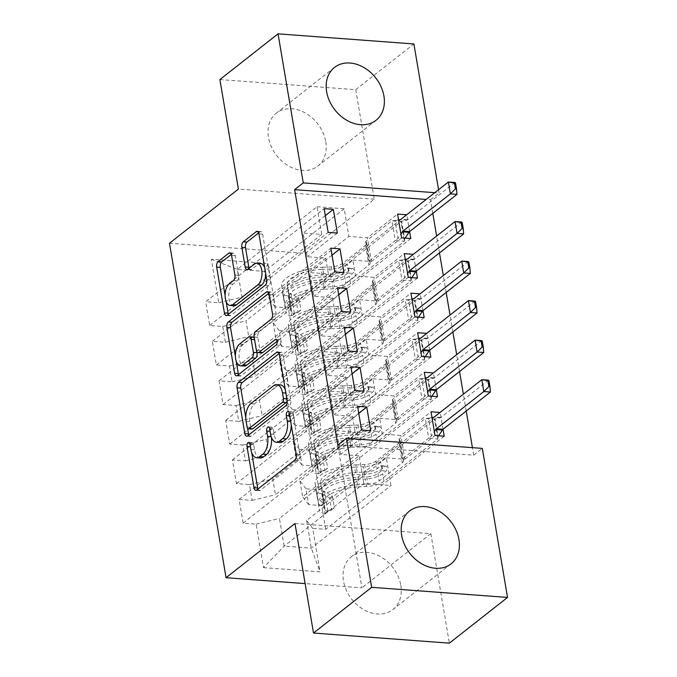 <?xml version="1.0" encoding="UTF-8"?>
<svg xmlns="http://www.w3.org/2000/svg" width="677" height="677" viewBox="0 0 677 677"><rect width="100%" height="100%" fill="white"/><g stroke="black" fill="none" stroke-linecap="round" stroke-linejoin="round"><path stroke-width="0.51" stroke-dasharray="3.38 2.54" d="M260.307 457.974A13.54 7.032 -85.7 0 1 254.544 449.79L253.647 444.459A2.962 1.54 -85.7 0 0 252.386 442.665A2.962 1.54 -85.7 0 0 251.709 442.902A2.962 1.54 -85.7 0 0 250.685 446.786L251.675 452.608M257.929 489.039A4.231 2.2 -85.7 0 0 259.46 490.571A4.231 2.2 -85.7 0 0 260.433 490.233L298.489 460.318A4.231 2.2 -85.7 0 0 299.945 454.775L292.972 413.545A2.962 1.54 -85.7 0 0 291.711 411.751A2.962 1.54 -85.7 0 0 291.034 411.988A2.962 1.54 -85.7 0 0 290.01 415.873L290.636 421.187M279.973 442.513A13.54 7.032 -85.7 0 1 274.21 434.338L273.305 428.998A2.962 1.54 -85.7 0 0 272.044 427.212A2.962 1.54 -85.7 0 0 271.367 427.449A2.962 1.54 -85.7 0 0 270.351 431.325L271.164 436.657M325.755 141.705A33.613 25.946 -128.2 0 1 317.885 166A33.613 25.946 -128.2 0 1 288.563 165.975A33.613 25.946 -128.2 0 1 268.473 137.439A33.613 25.946 -128.2 0 1 276.343 113.152A33.613 25.946 -128.2 0 1 305.665 113.177A33.613 25.946 -128.2 0 1 325.755 141.705M400.776 585.275A33.613 25.946 -128.2 0 1 392.905 609.571A33.613 25.946 -128.2 0 1 363.583 609.537A33.613 25.946 -128.2 0 1 343.493 581.01A33.613 25.946 -128.2 0 1 351.363 556.714A33.613 25.946 -128.2 0 1 380.686 556.748A33.613 25.946 -128.2 0 1 400.776 585.275M219.89 79.564L355.747 89.677L374.271 199.19L305.344 253.367L169.478 243.255M305.344 253.367L361.916 587.822L305.132 583.599M263.497 567.614L320.043 571.828L312.689 528.339L306.622 520.469L386.322 457.821L391.001 485.502L363.828 483.48L284.128 546.127L263.497 567.614L256.143 524.133L243.111 523.16L239.099 499.44L252.132 500.413L249.458 484.597L236.417 483.623L232.406 459.903L245.446 460.876L242.772 445.06L229.731 444.095L225.72 420.375L238.761 421.339L236.087 405.531L223.046 404.558L219.035 380.838L232.076 381.811L229.393 365.995L216.361 365.021L212.35 341.301L225.382 342.274L222.708 326.466L209.675 325.493L205.664 301.773L324.131 208.643M444.197 436.183L325.73 529.312L312.689 528.339M325.73 529.312L321.719 505.592L308.678 504.619L306.004 488.802L299.936 480.941L379.636 418.293L382.31 434.101L400.852 435.489L431.004 411.777M437.511 396.654L319.045 489.776L306.004 488.802M319.045 489.776L315.033 466.055L301.993 465.082L299.319 449.274L293.251 441.404L372.942 378.756L375.625 394.573L394.166 395.952L424.318 372.248M430.826 357.117L312.351 450.239L299.319 449.274M312.351 450.239L308.34 426.518L295.307 425.554L292.633 409.737L286.557 401.876L366.257 339.228L368.931 355.036L387.481 356.415L417.633 332.712M424.14 317.581L305.665 410.711L292.633 409.737M305.665 410.711L301.654 386.99L288.622 386.017L285.948 370.209L279.872 362.339L359.572 299.691L362.246 315.507L380.787 316.887L410.947 293.183M417.455 278.052L298.98 371.174L285.948 370.209M298.98 371.174L294.969 347.453L281.937 346.489L279.262 330.672L273.186 322.802L352.886 260.154L355.56 275.971L374.102 277.35L404.262 253.647M410.77 238.516L292.295 331.645L279.262 330.672M292.295 331.645L288.284 307.925L275.251 306.952L267.889 263.463L211.342 259.257L218.696 302.746L205.664 301.773M416.287 271.147L413.444 254.332L294.969 347.453M429.658 350.212L426.815 333.397L308.34 426.518M443.029 429.277L440.185 412.462L321.719 505.592M432.798 213.373L430.504 199.774L426.171 199.453M337.831 445.051L473.697 455.164L472.428 447.658M466.233 411.041L463.381 394.158M459.548 371.504L456.696 354.63M452.862 331.975L450.002 315.093M446.177 292.439L443.317 275.556M439.483 252.902L436.631 236.028M436.343 389.74L433.5 372.934L315.033 466.055M422.973 310.675L420.129 293.86L301.654 386.99M409.602 231.61L406.759 214.795L288.284 307.925M325.713 258.132L246.013 320.78L248.687 336.596L328.387 273.948L325.713 258.132L307.172 256.752L303.161 233.032L321.702 234.411L317.022 206.739L237.322 269.387L264.495 271.409L269.175 299.082L348.875 236.434L367.416 237.813L397.577 214.11M222.708 326.466L246.013 320.78M225.382 342.274L248.687 336.596M317.022 206.739L344.195 208.761L348.875 236.434M344.195 208.761L264.495 271.409L267.889 263.463M275.251 306.952L269.175 299.082M332.399 297.668L252.699 360.316L255.373 376.133L335.073 313.485L332.399 297.668L313.857 296.289L309.846 272.569L328.387 273.948M229.393 365.995L252.699 360.316M232.076 381.811L255.373 376.133M273.186 322.802L275.861 338.618L355.56 275.971M281.937 346.489L275.861 338.618M339.084 337.205L259.384 399.853L262.058 415.661L341.758 353.013L339.084 337.205L320.543 335.817L316.531 312.097L335.073 313.485M236.087 405.531L259.384 399.853M238.761 421.339L262.058 415.661M279.872 362.339L282.546 378.155L362.246 315.507M288.622 386.017L282.546 378.155M345.769 376.734L266.078 439.381L268.752 455.198L348.452 392.55L345.769 376.734L327.228 375.354L323.217 351.634L341.758 353.013M242.772 445.06L266.078 439.381M245.446 460.876L268.752 455.198M286.557 401.876L289.231 417.684L368.931 355.036M295.307 425.554L289.231 417.684M352.463 416.27L272.763 478.918L275.437 494.726L355.137 432.078L352.463 416.27L333.913 414.891L329.902 391.171L348.452 392.55M249.458 484.597L272.763 478.918M252.132 500.413L275.437 494.726M293.251 441.404L295.925 457.22L375.625 394.573M301.993 465.082L295.925 457.22M363.828 483.48L359.148 455.799L279.449 518.447L284.128 546.127L311.302 548.15L391.001 485.502M256.143 524.133L279.449 518.447M299.936 480.941L302.611 496.757L382.31 434.101M308.678 504.619L302.611 496.757M438.561 189.721L439.119 193.004L434.786 192.683M355.747 89.677L413.909 43.963M430.504 199.774L439.119 193.004M473.697 455.164L482.312 448.394M294.977 523.524L430.843 533.645L449.359 643.15M430.843 533.645L361.916 587.822M321.702 234.411L242.002 297.059L237.322 269.387L211.342 259.257M306.622 520.469L311.302 548.15L320.043 571.828M352.886 260.154L371.428 261.534L367.416 237.813M359.572 299.691L378.113 301.07L374.102 277.35M366.257 339.228L384.807 340.607L380.787 316.887M372.942 378.756L391.492 380.135L387.481 356.415M379.636 418.293L398.178 419.672L394.166 395.952M386.322 457.821L404.863 459.209L400.852 435.489M370.759 430.716L340.599 454.419L359.148 455.799M340.599 454.419L336.587 430.699L355.137 432.078M218.696 302.746L242.002 297.059M374.271 199.19L238.406 189.078M404.863 459.209L435.023 435.497M358.742 413.283L336.587 430.699M239.099 499.44L357.566 406.31M243.111 523.16L361.577 430.03M398.178 419.672L428.329 395.969M352.057 373.755L329.902 391.171M364.074 391.179L333.913 414.891M232.406 459.903L350.881 366.782M236.417 483.623L354.892 390.502M391.492 380.135L421.644 356.432M345.372 334.218L323.217 351.634M357.388 351.651L327.228 375.354M225.72 420.375L344.195 327.245M229.731 444.095L348.206 350.965M384.807 340.607L414.959 316.904M338.686 294.681L316.531 312.097M350.703 312.114L320.543 335.817M219.035 380.838L337.51 287.717M223.046 404.558L341.521 311.428M378.113 301.07L408.273 277.367M332.001 255.153L309.846 272.569M344.009 272.586L313.857 296.289M212.35 341.301L330.825 248.18M216.361 365.021L334.836 271.9M371.428 261.534L401.588 237.83M325.315 215.616L303.161 233.032M337.324 233.049L307.172 256.752M209.675 325.493L328.142 232.363M271.325 437.122A13.54 7.032 -85.7 0 0 271.249 436.665M291.228 424.674A13.54 7.032 -85.7 0 0 290.915 421.204M248.772 434.905A4.231 2.2 -85.7 0 0 250.304 436.437A4.231 2.2 -85.7 0 0 251.277 436.098L289.333 406.183A4.231 2.2 -85.7 0 0 290.788 400.64L283.045 354.85A4.231 2.2 -85.7 0 0 281.243 352.294A4.231 2.2 -85.7 0 0 280.278 352.632L279.102 353.555M245.802 417.912L247.562 428.304M280.396 384.891A13.54 7.032 -85.7 0 0 277.291 385.975L254.459 403.924A13.54 7.032 -85.7 0 0 249.788 421.661L250.744 427.28A2.962 1.54 -85.7 0 0 252.005 429.074M290.788 400.64L287.116 400.369A2.962 1.54 -85.7 0 0 287.107 398.694L286.828 398.677M285.364 389.977A13.54 7.032 -85.7 0 1 286.159 393.075L287.107 398.694M236.188 361.069L235.427 356.567M268.896 293.209L270.064 292.286L268.278 292.159M261.804 352.878A4.231 2.2 -85.7 0 1 260.002 350.322L257.802 337.324A4.231 2.2 -85.7 0 1 259.257 331.781L274.693 319.646A4.231 2.2 -85.7 0 0 276.157 314.103L272.839 294.512A4.231 2.2 -85.7 0 0 271.037 291.956A4.231 2.2 -85.7 0 0 270.064 292.286M277.121 341.259L278.839 339.913L276.487 339.736M238.566 374.559A4.231 2.2 -85.7 0 0 240.098 376.09A4.231 2.2 -85.7 0 0 241.071 375.76L279.762 345.346A2.962 1.54 -85.7 0 0 280.845 342.088A2.962 1.54 -85.7 0 0 279.516 339.676A2.962 1.54 -85.7 0 0 278.839 339.913M253.046 337.095A4.231 2.2 -85.7 0 0 252.072 337.434L243.246 344.373A11.314 5.881 -85.7 0 0 239.099 356.804A11.314 5.881 -85.7 0 0 244.16 366.037M254.298 338.043A4.231 2.2 -85.7 0 1 254.84 339.651L256.871 351.659M233.844 305.776A11.314 5.881 -85.7 0 1 228.784 296.543A11.314 5.881 -85.7 0 1 232.93 284.112L237.111 280.828A4.231 2.2 -85.7 0 0 238.566 275.285L235.249 255.686A4.231 2.2 -85.7 0 0 233.455 253.13A4.231 2.2 -85.7 0 0 232.482 253.469L231.314 254.391M265.663 273.533A11.314 5.881 -85.7 0 0 264.656 267.55M260.586 263.514A11.314 5.881 -85.7 0 0 257.988 264.419L254.315 264.14M249.094 268.253A4.231 2.2 -85.7 0 0 250.625 269.784A4.231 2.2 -85.7 0 0 251.59 269.446L257.988 264.419M228.361 314.221A4.231 2.2 -85.7 0 0 229.892 315.753A4.231 2.2 -85.7 0 0 230.865 315.414L268.921 285.499A4.231 2.2 -85.7 0 0 270.377 279.956L262.634 234.166A4.231 2.2 -85.7 0 0 260.831 231.61A4.231 2.2 -85.7 0 0 259.858 231.949L258.69 232.871M225.094 295.485L226.11 301.468M329.555 498.086L332.356 495.886L324.342 491.384L321.541 493.592L329.555 498.086L331.561 509.95L324.884 513.352L327.685 511.152A5.814 2.133 -9.6 0 1 325.036 509.857A5.814 2.133 -9.6 0 1 325.036 509.832L323.995 502.173A27.368 10.028 -9.6 0 1 357.905 486.907L356.635 479.401L365.335 478.994A15.732 5.763 170.4 0 0 382.708 473.773L386.203 471.023A2.59 1.346 -85.7 0 0 387.092 467.638A2.59 1.346 -85.7 0 0 385.992 466.072A2.59 1.346 -85.7 0 0 385.399 466.284L381.904 469.026A15.732 5.763 -9.6 0 1 364.531 474.247L355.84 474.653L354.562 467.138L363.261 466.741A15.732 5.763 170.4 0 0 380.635 461.511L434.532 419.148L425.351 418.462L428.693 438.231L402.417 458.888L403.272 459.996A9.36 3.436 -9.6 0 1 403.551 460.614A9.36 3.436 -9.6 0 1 402.299 462.772L379.205 480.924A10.13 3.715 170.4 0 1 368.017 484.292L359.326 484.69A32.97 12.084 -9.6 0 0 318.469 503.087L319.51 510.737A11.416 4.189 -9.6 0 0 319.519 510.788L318.249 503.273A11.416 4.189 -9.6 0 1 318.241 503.231L317.2 495.572A32.97 12.084 -9.6 0 1 358.057 477.183L359.326 484.69M321.541 493.592A11.416 4.189 -9.6 0 1 316.176 491.02A11.416 4.189 -9.6 0 1 316.167 490.969L315.127 483.319A32.97 12.084 -9.6 0 1 355.984 464.921L357.253 472.436L365.944 472.03A10.13 3.715 170.4 0 0 377.131 468.67L380.626 465.928A2.59 1.346 94.3 0 1 381.219 465.717A2.59 1.346 94.3 0 1 382.319 467.282A2.59 1.346 94.3 0 1 381.43 470.667L377.935 473.418A10.13 3.715 -9.6 0 1 366.748 476.777L358.057 477.183M324.884 513.352A11.416 4.189 -9.6 0 1 319.519 510.788M357.905 486.907L366.604 486.501A15.732 5.763 170.4 0 0 383.977 481.279L437.875 438.916L428.693 438.231L431.461 436.081L434.372 431.655M324.342 491.384A5.814 2.133 -9.6 0 1 321.693 490.089A5.814 2.133 -9.6 0 1 321.693 490.063L320.653 482.413A27.368 10.028 -9.6 0 1 354.562 467.138M355.984 464.921L364.675 464.524A10.13 3.715 170.4 0 0 375.862 461.155L398.956 443.003A9.36 3.436 170.4 0 0 400.209 440.845A9.36 3.436 170.4 0 0 399.929 440.228L399.075 439.119L425.351 418.462L428.439 418.225L431.461 436.081M332.356 495.886L334.362 507.75L331.561 509.95M327.685 511.152L334.362 507.75M356.635 479.401A27.368 10.028 170.4 0 0 322.726 494.667L323.767 502.317A5.814 2.133 170.4 0 0 323.767 502.342A5.814 2.133 170.4 0 0 324.224 502.994L325.028 502.969L321.126 505.431A11.416 4.189 -9.6 0 1 318.249 503.273M490.419 392.025L488.413 380.169L441.023 417.421A4.307 2.243 94.3 0 1 440.338 417.743L434.532 419.148L437.875 438.916L434.355 419.012M357.253 472.436A32.97 12.084 170.4 0 0 316.396 490.833L317.437 498.484A11.416 4.189 170.4 0 0 317.445 498.534A11.416 4.189 170.4 0 0 320.323 500.684L322.531 502.876L322.142 505.237M321.126 505.431L324.224 502.994C325.992 502.216 325.722 500.633 323.42 498.247A5.814 2.133 -9.6 0 1 322.963 497.595A5.814 2.133 -9.6 0 1 322.963 497.57L321.922 489.92A27.368 10.028 -9.6 0 1 355.84 474.653M399.075 439.119L402.417 458.888M431.985 417.574L428.439 418.225M437.875 438.916L438.07 436.58L435.049 418.716L434.532 419.148M438.07 436.58L438.603 435.768M322.87 458.557L325.671 456.357L317.657 451.855L314.856 454.055L322.87 458.557L324.875 470.413L318.198 473.824L321 471.624A5.814 2.133 -9.6 0 1 318.351 470.32L317.31 462.645A27.368 10.028 -9.6 0 1 351.219 447.37L349.95 439.864L358.649 439.458A15.732 5.763 170.4 0 0 376.023 434.236L379.518 431.486A2.59 1.346 -85.7 0 0 380.406 428.101A2.59 1.346 -85.7 0 0 379.306 426.544A2.59 1.346 -85.7 0 0 378.714 426.747L375.219 429.489A15.732 5.763 -9.6 0 1 357.845 434.719L349.146 435.116L347.876 427.61L356.576 427.204A15.732 5.763 170.4 0 0 373.949 421.983L427.847 379.611L418.665 378.934L422.008 398.694L395.732 419.351L396.587 420.459A9.36 3.436 -9.6 0 1 396.866 421.086A9.36 3.436 -9.6 0 1 395.613 423.235L372.519 441.396A10.13 3.715 170.4 0 1 361.332 444.755L352.641 445.161A32.97 12.084 -9.6 0 0 311.784 463.55L312.825 471.209A11.416 4.189 -9.6 0 0 312.833 471.251L311.555 463.745A11.416 4.189 -9.6 0 1 311.555 463.694L310.506 456.044A32.97 12.084 -9.6 0 1 351.371 437.647L352.641 445.161M314.856 454.055A11.416 4.189 -9.6 0 1 309.482 451.491A11.416 4.189 -9.6 0 1 309.482 451.441L308.433 443.79A32.97 12.084 -9.6 0 1 349.298 425.393L350.568 432.899L359.259 432.501A10.13 3.715 170.4 0 0 370.446 429.133L373.941 426.392A2.59 1.346 94.3 0 1 374.533 426.188A2.59 1.346 94.3 0 1 375.633 427.746A2.59 1.346 94.3 0 1 374.745 431.139L371.25 433.881A10.13 3.715 -9.6 0 1 360.062 437.24L351.371 437.647M318.198 473.824A11.416 4.189 -9.6 0 1 312.833 471.251M317.081 462.806L318.351 470.32A5.814 2.133 -9.6 0 1 318.351 470.295L317.081 462.78A5.814 2.133 170.4 0 0 317.081 462.806A5.814 2.133 170.4 0 0 317.538 463.457L318.342 463.432L314.441 465.894A11.416 4.189 -9.6 0 1 311.555 463.745M351.219 447.37L359.919 446.972A15.732 5.763 170.4 0 0 377.292 441.751L431.19 399.379L422.008 398.694L424.767 396.553L427.686 392.127M317.657 451.855A5.814 2.133 -9.6 0 1 315.008 450.552A5.814 2.133 -9.6 0 1 315.008 450.527L313.967 442.876A27.368 10.028 -9.6 0 1 347.876 427.61M349.298 425.393L357.989 424.987A10.13 3.715 170.4 0 0 369.177 421.627L392.271 403.475A9.36 3.436 170.4 0 0 393.523 401.317A9.36 3.436 170.4 0 0 393.244 400.699L392.389 399.591L418.665 378.934L421.754 378.697L424.767 396.553M325.671 456.357L327.676 468.213L324.875 470.413M321 471.624L327.676 468.213M349.95 439.864A27.368 10.028 170.4 0 0 316.041 455.13L317.081 462.78M483.733 352.497L481.728 340.633L434.338 377.884A4.307 2.243 94.3 0 1 433.652 378.215L427.847 379.611L431.19 399.379L427.661 379.475M350.568 432.899A32.97 12.084 170.4 0 0 309.711 451.297L310.751 458.947A11.416 4.189 170.4 0 0 310.76 458.998A11.416 4.189 170.4 0 0 313.637 461.155L315.846 463.339L315.457 465.7M314.441 465.894L317.538 463.457C319.307 462.679 319.036 461.096 316.734 458.718A5.814 2.133 -9.6 0 1 316.277 458.067A5.814 2.133 -9.6 0 1 316.277 458.041L315.237 450.391A27.368 10.028 -9.6 0 1 349.146 435.116M392.389 399.591L395.732 419.351M425.3 378.037L421.754 378.697M431.19 399.379L431.384 397.044L428.363 379.188L427.847 379.611M431.384 397.044L431.909 396.231M316.184 419.021L318.977 416.82L310.971 412.318L308.17 414.519L316.184 419.021L318.19 430.885L311.513 434.287L314.314 432.087A5.814 2.133 -9.6 0 1 311.665 430.784A5.814 2.133 -9.6 0 1 311.665 430.758L310.625 423.108A27.368 10.028 -9.6 0 1 344.534 407.842L343.264 400.327L351.955 399.929A15.732 5.763 170.4 0 0 369.337 394.699L372.832 391.958A2.59 1.346 -85.7 0 0 373.721 388.573A2.59 1.346 -85.7 0 0 372.621 387.007A2.59 1.346 -85.7 0 0 372.028 387.21L368.533 389.96A15.732 5.763 -9.6 0 1 351.16 395.182L342.46 395.588L341.191 388.073L349.882 387.667A15.732 5.763 170.4 0 0 367.264 382.446L421.162 340.082L411.98 339.397L415.323 359.165L389.047 379.822L389.901 380.931A9.36 3.436 -9.6 0 1 390.18 381.549A9.36 3.436 -9.6 0 1 388.928 383.707L365.834 401.859A10.13 3.715 170.4 0 1 354.646 405.218L345.947 405.625A32.97 12.084 -9.6 0 0 305.09 424.022L306.139 431.672A11.416 4.189 -9.6 0 0 306.139 431.723L304.87 424.208A11.416 4.189 -9.6 0 1 304.862 424.157L303.821 416.507A32.97 12.084 -9.6 0 1 344.678 398.11L345.947 405.625M308.17 414.519A11.416 4.189 -9.6 0 1 302.797 411.954A11.416 4.189 -9.6 0 1 302.788 411.904L301.747 404.254A32.97 12.084 -9.6 0 1 342.604 385.856L343.882 393.371L352.573 392.965A10.13 3.715 170.4 0 0 363.761 389.605L367.256 386.855A2.59 1.346 94.3 0 1 367.848 386.652A2.59 1.346 94.3 0 1 368.948 388.217A2.59 1.346 94.3 0 1 368.06 391.602L364.565 394.344A10.13 3.715 -9.6 0 1 353.377 397.712L344.678 398.11M311.513 434.287A11.416 4.189 -9.6 0 1 306.139 431.723M344.534 407.842L353.233 407.436A15.732 5.763 170.4 0 0 370.607 402.214L424.504 359.851L415.323 359.165L418.081 357.016L420.992 352.59M310.971 412.318A5.814 2.133 -9.6 0 1 308.323 411.024A5.814 2.133 -9.6 0 1 308.323 410.998L307.273 403.34A27.368 10.028 -9.6 0 1 341.191 388.073M342.604 385.856L351.304 385.45A10.13 3.715 170.4 0 0 362.491 382.09L385.585 363.938A9.36 3.436 170.4 0 0 386.838 361.78A9.36 3.436 170.4 0 0 386.559 361.163L385.704 360.054L411.98 339.397L415.06 339.16L418.081 357.016M318.977 416.82L320.983 428.685L318.19 430.885M314.314 432.087L320.983 428.685M343.264 400.327A27.368 10.028 170.4 0 0 309.347 415.602L310.396 423.252A5.814 2.133 170.4 0 0 310.396 423.277A5.814 2.133 170.4 0 0 310.853 423.929L311.657 423.895L308.771 426.171L307.756 426.366A11.416 4.189 -9.6 0 1 304.87 424.208M477.048 312.96L475.042 301.096L427.652 338.348A4.307 2.243 94.3 0 1 426.967 338.678L421.162 340.082L424.504 359.851L420.976 339.947M343.882 393.371A32.97 12.084 170.4 0 0 303.017 411.768L304.066 419.418A11.416 4.189 170.4 0 0 304.066 419.469A11.416 4.189 170.4 0 0 306.952 421.619L309.161 423.802L308.771 426.163M307.756 426.366L310.853 423.929C312.613 423.142 312.351 421.568 310.049 419.181A5.814 2.133 -9.6 0 1 309.592 418.53L308.551 410.854A27.368 10.028 -9.6 0 1 342.46 395.588M308.323 411.024L309.592 418.53A5.814 2.133 -9.6 0 1 309.592 418.504L308.323 410.998M385.704 360.054L389.047 379.822M418.614 338.508L415.06 339.16M424.504 359.851L424.691 357.507L421.678 339.651L421.162 340.082M424.691 357.507L425.224 356.703M309.491 379.492L312.292 377.292L304.286 372.79L301.485 374.99L309.491 379.492L311.496 391.348L304.828 394.759L307.629 392.55A5.814 2.133 -9.6 0 1 304.98 391.255A5.814 2.133 -9.6 0 1 304.98 391.23L303.931 383.58A27.368 10.028 -9.6 0 1 337.848 368.305L336.579 360.799L345.27 360.392A15.732 5.763 170.4 0 0 362.652 355.171L366.139 352.421A2.59 1.346 -85.7 0 0 367.036 349.036A2.59 1.346 -85.7 0 0 365.935 347.47A2.59 1.346 -85.7 0 0 365.343 347.682L361.848 350.424A15.732 5.763 -9.6 0 1 344.466 355.645L335.775 356.051L334.506 348.537L343.197 348.139A15.732 5.763 170.4 0 0 360.579 342.909L414.476 300.546L405.295 299.86L408.637 319.629L382.361 340.286L383.216 341.394A9.36 3.436 -9.6 0 1 383.495 342.012A9.36 3.436 -9.6 0 1 382.243 344.17L359.148 362.322A10.13 3.715 170.4 0 1 347.961 365.69L339.262 366.088A32.97 12.084 -9.6 0 0 298.405 384.485L299.446 392.135A11.416 4.189 -9.6 0 0 299.454 392.186L298.185 384.68A11.416 4.189 -9.6 0 1 298.176 384.629L297.135 376.979A32.97 12.084 -9.6 0 1 337.992 358.582L339.262 366.088M301.485 374.99A11.416 4.189 -9.6 0 1 296.111 372.418A11.416 4.189 -9.6 0 1 296.103 372.375L295.062 364.717A32.97 12.084 -9.6 0 1 335.919 346.328L337.188 353.834L345.888 353.428A10.13 3.715 170.4 0 0 357.075 350.068L360.57 347.326A2.59 1.346 94.3 0 1 361.163 347.115A2.59 1.346 94.3 0 1 362.263 348.68A2.59 1.346 94.3 0 1 361.366 352.065L357.879 354.816A10.13 3.715 -9.6 0 1 346.692 358.175L337.992 358.582M304.828 394.759A11.416 4.189 -9.6 0 1 299.454 392.186M337.848 368.305L346.539 367.907A15.732 5.763 170.4 0 0 363.921 362.677L417.819 320.314L408.637 319.629L411.396 317.488L414.307 313.062M304.286 372.79A5.814 2.133 -9.6 0 1 301.637 371.487A5.814 2.133 -9.6 0 1 301.629 371.461L300.588 363.811A27.368 10.028 -9.6 0 1 334.506 348.537M335.919 346.328L344.618 345.922A10.13 3.715 170.4 0 0 355.806 342.554L378.9 324.401A9.36 3.436 170.4 0 0 380.152 322.252A9.36 3.436 170.4 0 0 379.873 321.626L379.018 320.517L405.295 299.86L408.375 299.632L411.396 317.488M312.292 377.292L314.297 389.148L311.496 391.348M307.629 392.55L314.297 389.148M336.579 360.799A27.368 10.028 170.4 0 0 302.661 376.065L303.702 383.715A5.814 2.133 170.4 0 0 303.711 383.741A5.814 2.133 170.4 0 0 304.168 384.392L304.963 384.367L301.07 386.829A11.416 4.189 -9.6 0 1 298.185 384.68M470.363 273.423L468.357 261.567L420.967 298.819A4.307 2.243 94.3 0 1 420.282 299.141L414.476 300.546L417.819 320.314L414.29 300.41M337.188 353.834A32.97 12.084 170.4 0 0 296.331 372.232L297.372 379.882A11.416 4.189 170.4 0 0 297.381 379.932A11.416 4.189 170.4 0 0 300.266 382.09L302.475 384.274L302.077 386.635M301.07 386.829L304.168 384.392C305.928 383.614 305.665 382.031 303.364 379.653A5.814 2.133 -9.6 0 1 302.907 379.002L301.857 371.318A27.368 10.028 -9.6 0 1 335.775 356.051M301.637 371.487L302.907 379.002A5.814 2.133 -9.6 0 1 302.907 378.976L301.629 371.461M379.018 320.517L382.361 340.286M411.929 298.972L408.375 299.632M417.819 320.314L418.005 317.978L414.984 300.123L414.476 300.546M418.005 317.978L418.538 317.166M302.805 339.956L305.606 337.755L297.601 333.253L294.8 335.453L302.805 339.956L304.811 351.82L298.142 355.222L300.943 353.022A5.814 2.133 -9.6 0 1 298.295 351.718L297.245 344.043A27.368 10.028 -9.6 0 1 331.163 328.777L329.894 321.262L338.585 320.856A15.732 5.763 170.4 0 0 355.967 315.634L359.453 312.892A2.59 1.346 -85.7 0 0 360.35 309.499A2.59 1.346 -85.7 0 0 359.25 307.942A2.59 1.346 -85.7 0 0 358.649 308.145L355.163 310.887A15.732 5.763 -9.6 0 1 337.781 316.117L329.09 316.514L327.82 309.008L336.511 308.602A15.732 5.763 170.4 0 0 353.893 303.381L407.791 261.017L398.609 260.332L401.952 280.1L375.667 300.757L376.53 301.866A9.36 3.436 -9.6 0 1 376.81 302.484A9.36 3.436 -9.6 0 1 375.557 304.642L352.463 322.794A10.13 3.715 170.4 0 1 341.276 326.153L332.576 326.559A32.97 12.084 -9.6 0 0 291.719 344.957L292.76 352.607A11.416 4.189 -9.6 0 0 292.769 352.658L291.499 345.143A11.416 4.189 -9.6 0 1 291.491 345.092L290.45 337.442A32.97 12.084 -9.6 0 1 331.307 319.045L332.576 326.559M294.8 335.453A11.416 4.189 -9.6 0 1 289.426 332.889A11.416 4.189 -9.6 0 1 289.417 332.839L288.377 325.188A32.97 12.084 -9.6 0 1 329.234 306.791L330.503 314.306L339.202 313.9A10.13 3.715 170.4 0 0 350.39 310.531L353.876 307.79A2.59 1.346 94.3 0 1 354.469 307.586A2.59 1.346 94.3 0 1 355.577 309.144A2.59 1.346 94.3 0 1 354.68 312.537L351.194 315.279A10.13 3.715 -9.6 0 1 339.998 318.639L331.307 319.045M298.142 355.222A11.416 4.189 -9.6 0 1 292.769 352.658M297.025 344.204L298.295 351.718A5.814 2.133 -9.6 0 1 298.286 351.693L297.017 344.187A5.814 2.133 170.4 0 0 297.025 344.204A5.814 2.133 170.4 0 0 297.482 344.864L298.278 344.83L295.392 347.098L294.377 347.293A11.416 4.189 -9.6 0 1 291.499 345.143M331.163 328.777L339.854 328.37A15.732 5.763 170.4 0 0 357.236 323.149L411.134 280.777L401.952 280.1L404.711 277.951L407.622 273.525M297.601 333.253A5.814 2.133 -9.6 0 1 294.952 331.95A5.814 2.133 -9.6 0 1 294.944 331.925L293.903 324.275A27.368 10.028 -9.6 0 1 327.82 309.008M329.234 306.791L337.925 306.385A10.13 3.715 170.4 0 0 349.12 303.025L372.215 284.873A9.36 3.436 170.4 0 0 373.467 282.715A9.36 3.436 170.4 0 0 373.188 282.097L372.325 280.989L398.609 260.332L401.689 260.095L404.711 277.951M305.606 337.755L307.612 349.611L304.811 351.82M300.943 353.022L307.612 349.611M329.894 321.262A27.368 10.028 170.4 0 0 295.976 336.528L297.017 344.187M463.677 233.895L461.672 222.031L414.282 259.283A4.307 2.243 94.3 0 1 413.596 259.613L407.791 261.017L411.134 280.777L407.605 260.873M330.503 314.306A32.97 12.084 170.4 0 0 289.646 332.695L290.687 340.353A11.416 4.189 170.4 0 0 290.695 340.396A11.416 4.189 170.4 0 0 293.581 342.554L295.781 344.737L295.392 347.098M294.377 347.293L297.482 344.864C299.242 344.077 298.98 342.494 296.678 340.116A5.814 2.133 -9.6 0 1 296.221 339.465A5.814 2.133 -9.6 0 1 296.213 339.439L295.172 331.789A27.368 10.028 -9.6 0 1 329.09 316.514M372.325 280.989L375.667 300.757M405.244 259.443L401.689 260.095M411.134 280.777L411.32 278.442L408.299 260.586L407.791 261.017M411.32 278.442L411.853 277.629M296.12 300.419L298.921 298.218L290.907 293.716L288.106 295.925L296.12 300.419L298.125 312.283L291.448 315.685L294.25 313.485A5.814 2.133 -9.6 0 1 291.609 312.182L290.56 304.506A27.368 10.028 -9.6 0 1 324.478 289.24L323.208 281.725L331.899 281.327A15.732 5.763 170.4 0 0 349.273 276.098L352.768 273.356A2.59 1.346 -85.7 0 0 353.656 269.971A2.59 1.346 -85.7 0 0 352.556 268.405A2.59 1.346 -85.7 0 0 351.964 268.608L348.477 271.359A15.732 5.763 -9.6 0 1 331.095 276.58L322.404 276.986L321.135 269.471L329.826 269.065A15.732 5.763 170.4 0 0 347.208 263.844L401.097 221.481L391.924 220.795L395.266 240.563L368.982 261.22L369.837 262.329A9.36 3.436 -9.6 0 1 370.124 262.947A9.36 3.436 -9.6 0 1 368.872 265.105L345.778 283.257A10.13 3.715 170.4 0 1 334.582 286.616L325.891 287.023A32.97 12.084 -9.6 0 0 285.034 305.42L286.075 313.07A11.416 4.189 -9.6 0 0 286.083 313.121L284.814 305.606A11.416 4.189 -9.6 0 1 284.805 305.564L283.765 297.905A32.97 12.084 -9.6 0 1 324.622 279.516L325.891 287.023M288.106 295.925A11.416 4.189 -9.6 0 1 282.741 293.353A11.416 4.189 -9.6 0 1 282.732 293.302L281.691 285.652A32.97 12.084 -9.6 0 1 322.548 267.254L323.818 274.769L332.509 274.363A10.13 3.715 170.4 0 0 343.704 271.003L347.191 268.253A2.59 1.346 94.3 0 1 347.783 268.05A2.59 1.346 94.3 0 1 348.883 269.615A2.59 1.346 94.3 0 1 347.995 273L344.5 275.742A10.13 3.715 -9.6 0 1 333.312 279.11L324.622 279.516M291.448 315.685A11.416 4.189 -9.6 0 1 286.083 313.121M290.34 304.675L291.609 312.182A5.814 2.133 -9.6 0 1 291.601 312.165L290.331 304.65A5.814 2.133 170.4 0 0 290.34 304.675A5.814 2.133 170.4 0 0 290.788 305.327L291.592 305.302L287.691 307.764A11.416 4.189 -9.6 0 1 284.814 305.606M324.478 289.24L333.169 288.834A15.732 5.763 170.4 0 0 350.551 283.612L404.44 241.249L395.266 240.563L398.025 238.414L400.936 233.988M290.907 293.716A5.814 2.133 -9.6 0 1 288.267 292.422A5.814 2.133 -9.6 0 1 288.258 292.396L287.217 284.746A27.368 10.028 -9.6 0 1 321.135 269.471M322.548 267.254L331.239 266.856A10.13 3.715 170.4 0 0 342.427 263.488L365.521 245.336A9.36 3.436 170.4 0 0 366.782 243.178A9.36 3.436 170.4 0 0 366.494 242.561L365.639 241.452L391.924 220.795L395.004 220.558L398.025 238.414M298.921 298.218L300.926 310.083L298.125 312.283M294.25 313.485L300.926 310.083M323.208 281.725A27.368 10.028 170.4 0 0 289.291 297L290.331 304.65M456.983 194.358L454.978 182.502L407.596 219.746A4.307 2.243 94.3 0 1 406.911 220.076L401.097 221.481L404.44 241.249L400.919 221.345M323.818 274.769A32.97 12.084 170.4 0 0 282.961 293.166L284.002 300.816A11.416 4.189 170.4 0 0 284.01 300.867A11.416 4.189 170.4 0 0 286.887 303.017L289.096 305.209L288.707 307.57M287.691 307.764L290.788 305.327C292.557 304.548 292.286 302.966 289.993 300.58A5.814 2.133 -9.6 0 1 289.536 299.928L288.487 292.252A27.368 10.028 -9.6 0 1 322.404 276.986M288.267 292.422L289.536 299.928A5.814 2.133 -9.6 0 1 289.528 299.903L288.258 292.396M365.639 241.452L368.982 261.22M398.558 219.907L395.004 220.558M404.44 241.249L404.634 238.905L401.613 221.049L401.097 221.481M404.634 238.905L405.168 238.101M254.544 449.79L250.879 449.52M273.305 428.998L269.632 428.727M274.21 434.338L270.538 434.059M292.972 413.545L289.299 413.266M299.945 454.775L296.272 454.495M298.489 460.318L294.817 460.038M260.433 490.233L256.761 489.953M253.647 444.459L249.974 444.18M280.278 352.632L278.484 352.497M283.045 354.85L279.373 354.579M289.333 406.183L285.66 405.912M251.277 436.098L247.604 435.827M250.744 427.28L247.071 427.009M277.291 385.975L273.618 385.695M254.459 403.924L250.786 403.644M249.788 421.661L246.115 421.382M272.839 294.512L269.167 294.233M276.157 314.103L272.484 313.832M274.693 319.646L271.02 319.375M259.257 331.781L255.584 331.51M257.802 337.324L254.129 337.053M260.002 350.322L256.329 350.051M279.762 345.346L276.089 345.067M241.071 375.76L237.399 375.481M243.246 344.373L239.573 344.094M252.072 337.434L248.4 337.154M235.249 255.686L231.576 255.415M238.566 275.285L234.894 275.014M237.111 280.828L233.438 280.557M232.93 284.112L229.258 283.841M251.59 269.446L247.917 269.167M259.858 231.949L258.072 231.813M262.634 234.166L258.961 233.895M270.377 279.956L266.704 279.686M268.921 285.499L265.249 285.229M230.865 315.414L227.193 315.143M232.482 253.469L230.688 253.342M381.43 470.667L386.203 471.023M321.744 493.702L325.053 513.268M327.854 511.067L324.545 491.502M317.2 495.572L318.469 503.087M323.995 502.173L322.726 494.667M377.935 473.418L379.205 480.924M398.956 443.003L402.299 462.772M375.862 461.155L377.131 468.67M383.977 481.279L382.708 473.773M381.904 469.026L380.635 461.511M366.748 476.777L368.017 484.292M364.675 464.524L365.944 472.03M366.604 486.501L365.335 478.994M364.531 474.247L363.261 466.741M315.127 483.319L316.396 490.833M321.922 489.92L320.653 482.413M318.241 503.231L319.51 510.737M325.036 509.832L323.767 502.317L325.036 509.857M316.167 490.969L317.437 498.484M322.963 497.57L321.693 490.063M399.929 440.228L403.272 459.996M440.338 417.743L433.729 417.252M441.023 417.421L434.414 416.922M323.42 498.247L320.323 500.684M380.626 465.928L385.399 466.284M374.745 431.139L379.518 431.486M315.05 454.165L318.368 473.739M321.169 471.539L317.851 451.965M310.506 456.044L311.784 463.55M317.31 462.645L316.041 455.13M371.25 433.881L372.519 441.396M392.271 403.475L395.613 423.235M369.177 421.627L370.446 429.133M377.292 441.751L376.023 434.236M375.219 429.489L373.949 421.983M360.062 437.24L361.332 444.755M357.989 424.987L359.259 432.501M359.919 446.972L358.649 439.458M357.845 434.719L356.576 427.204M308.433 443.79L309.711 451.297M315.237 450.391L313.967 442.876M311.555 463.694L312.825 471.209M309.482 451.441L310.751 458.947M316.277 458.041L315.008 450.527L316.277 458.067M393.244 400.699L396.587 420.459M433.652 378.215L427.043 377.715M434.338 377.884L427.729 377.394M316.734 458.718L313.637 461.155M373.941 426.392L378.714 426.747M368.06 391.602L372.832 391.958M308.365 414.637L311.674 434.202M314.475 432.002L311.166 412.437M303.821 416.507L305.09 424.022M310.625 423.108L309.347 415.602M364.565 394.344L365.834 401.859M385.585 363.938L388.928 383.707M362.491 382.09L363.761 389.605M370.607 402.214L369.337 394.699M368.533 389.96L367.264 382.446M353.377 397.712L354.646 405.218M351.304 385.45L352.573 392.965M353.233 407.436L351.955 399.929M351.16 395.182L349.882 387.667M301.747 404.254L303.017 411.768M308.551 410.854L307.273 403.34M304.862 424.157L306.139 431.672M311.665 430.758L310.396 423.252M302.788 411.904L304.066 419.418M386.559 361.163L389.901 380.931M426.967 338.678L420.358 338.187M427.652 338.348L421.043 337.857M310.049 419.181L306.952 421.619M367.256 386.855L372.028 387.21M361.366 352.065L366.139 352.421M301.68 375.1L304.988 394.674M307.79 392.474L304.481 372.9M297.135 376.979L298.405 384.485M303.931 383.58L302.661 376.065M357.879 354.816L359.148 362.322M378.9 324.401L382.243 344.17M355.806 342.554L357.075 350.068M363.921 362.677L362.652 355.171M361.848 350.424L360.579 342.909M346.692 358.175L347.961 365.69M344.618 345.922L345.888 353.428M346.539 367.907L345.27 360.392M344.466 355.645L343.197 348.139M295.062 364.717L296.331 372.232M301.857 371.318L300.588 363.811M298.176 384.629L299.446 392.135M304.98 391.23L303.702 383.715L304.98 391.255M296.103 372.375L297.372 379.882M379.873 321.626L383.216 341.394M420.282 299.141L413.672 298.65M420.967 298.819L414.358 298.329M303.364 379.653L300.266 382.09M360.57 347.326L365.343 347.682M354.68 312.537L359.453 312.892M294.994 335.572L298.303 355.137M301.104 352.937L297.795 333.363M290.45 337.442L291.719 344.957M297.245 344.043L295.976 336.528M351.194 315.279L352.463 322.794M372.215 284.873L375.557 304.642M349.12 303.025L350.39 310.531M357.236 323.149L355.967 315.634M355.163 310.887L353.893 303.381M339.998 318.639L341.276 326.153M337.925 306.385L339.202 313.9M339.854 328.37L338.585 320.856M337.781 316.117L336.511 308.602M288.377 325.188L289.646 332.695M295.172 331.789L293.903 324.275M291.491 345.092L292.76 352.607M289.417 332.839L290.687 340.353M296.213 339.439L294.944 331.925L296.221 339.465M373.188 282.097L376.53 301.866M413.596 259.613L406.987 259.122M414.282 259.283L407.672 258.792M296.678 340.116L293.581 342.554M353.876 307.79L358.649 308.145M347.995 273L352.768 273.356M288.309 296.035L291.618 315.6M294.419 313.4L291.11 293.835M283.765 297.905L285.034 305.42M290.56 304.506L289.291 297M344.5 275.742L345.778 283.257M365.521 245.336L368.872 265.105M342.427 263.488L343.704 271.003M350.551 283.612L349.273 276.098M348.477 271.359L347.208 263.844M333.312 279.11L334.582 286.616M331.239 266.856L332.509 274.363M333.169 288.834L331.899 281.327M331.095 276.58L329.826 269.065M281.691 285.652L282.961 293.166M288.487 292.252L287.217 284.746M284.805 305.564L286.075 313.07M282.732 293.302L284.002 300.816M366.494 242.561L369.837 262.329M406.911 220.076L400.302 219.585M407.596 219.746L400.979 219.255M289.993 300.58L286.887 303.017M347.191 268.253L351.964 268.608M376.04 120.286L317.885 166M451.068 563.848L392.905 609.571M409.526 511L351.363 556.714M334.497 67.429L276.343 113.152M272.044 427.212L268.38 426.933M291.711 411.751L288.038 411.481M259.46 490.571L255.788 490.292M252.386 442.665L248.713 442.394M281.243 352.294L277.57 352.023M250.304 436.437L246.631 436.166M271.037 291.956L267.364 291.677M279.516 339.676L275.852 339.397M240.098 376.09L236.425 375.82M250.625 269.784L246.953 269.505M260.831 231.61L257.158 231.339M229.892 315.753L226.22 315.482M233.455 253.13L229.782 252.859M317.445 498.534L316.176 491.02M322.963 497.595L321.693 490.089M400.209 440.845L403.551 460.614M381.219 465.717L385.992 466.072M310.76 458.998L309.482 451.491M393.523 401.317L396.866 421.086M374.533 426.188L379.306 426.544M304.066 419.469L302.797 411.954M311.665 430.784L310.396 423.277M386.838 361.78L390.18 381.549M367.848 386.652L372.621 387.007M297.381 379.932L296.111 372.418M380.152 322.252L383.495 342.012M361.163 347.115L365.935 347.47M290.695 340.396L289.426 332.889M373.467 282.715L376.81 302.484M354.469 307.586L359.25 307.942M284.01 300.867L282.741 293.353M366.782 243.178L370.124 262.947M347.783 268.05L352.556 268.405"/><path stroke-width="1.02" d="M248.036 442.631A2.962 1.54 -85.7 0 0 247.012 446.507L253.985 487.736A4.231 2.2 -85.7 0 0 255.788 490.292A4.231 2.2 -85.7 0 0 256.761 489.953L294.817 460.038A4.231 2.2 -85.7 0 0 296.272 454.495L289.299 413.266A2.962 1.54 -85.7 0 0 288.038 411.481A2.962 1.54 -85.7 0 0 287.361 411.718A2.962 1.54 -85.7 0 0 286.337 415.593L287.243 420.933A13.54 7.032 -85.7 0 1 282.58 438.671L279.406 441.159A13.54 7.032 -85.7 0 1 276.301 442.242A13.54 7.032 -85.7 0 1 270.538 434.059L269.632 428.727A2.962 1.54 -85.7 0 0 268.38 426.933A2.962 1.54 -85.7 0 0 267.694 427.17A2.962 1.54 -85.7 0 0 266.679 431.054L267.576 436.386A13.54 7.032 -85.7 0 1 262.913 454.123L259.74 456.62A13.54 7.032 -85.7 0 1 256.634 457.694A13.54 7.032 -85.7 0 1 250.879 449.52L249.974 444.18A2.962 1.54 -85.7 0 0 248.713 442.394A2.962 1.54 -85.7 0 0 248.036 442.631M383.91 95.99A33.613 25.946 -128.2 0 1 376.04 120.286A33.613 25.946 -128.2 0 1 346.717 120.252A33.613 25.946 -128.2 0 1 326.627 91.725A33.613 25.946 -128.2 0 1 334.497 67.429A33.613 25.946 -128.2 0 1 363.82 67.463A33.613 25.946 -128.2 0 1 383.91 95.99M458.938 539.561A33.613 25.946 -128.2 0 1 451.068 563.848A33.613 25.946 -128.2 0 1 421.746 563.823A33.613 25.946 -128.2 0 1 401.656 535.295A33.613 25.946 -128.2 0 1 409.526 511A33.613 25.946 -128.2 0 1 438.848 511.025A33.613 25.946 -128.2 0 1 458.938 539.561M231.576 255.415A4.231 2.2 -85.7 0 0 229.782 252.859A4.231 2.2 -85.7 0 0 228.809 253.198L218.129 261.593A4.231 2.2 -85.7 0 0 216.674 267.136L224.417 312.926A4.231 2.2 -85.7 0 0 226.22 315.482A4.231 2.2 -85.7 0 0 227.193 315.143L265.249 285.229A4.231 2.2 -85.7 0 0 266.704 279.686L258.961 233.895A4.231 2.2 -85.7 0 0 257.158 231.339A4.231 2.2 -85.7 0 0 256.194 231.678L243.288 241.816A4.231 2.2 -85.7 0 0 241.833 247.359L245.15 266.95A4.231 2.2 -85.7 0 0 246.953 269.505A4.231 2.2 -85.7 0 0 247.917 269.167L254.315 264.14A11.314 5.881 -85.7 0 1 256.913 263.243A11.314 5.881 -85.7 0 1 261.974 272.467A11.314 5.881 -85.7 0 1 257.827 284.907L232.77 304.599A11.314 5.881 -85.7 0 1 230.18 305.505A11.314 5.881 -85.7 0 1 225.111 296.272A11.314 5.881 -85.7 0 1 229.258 283.841L233.438 280.557A4.231 2.2 -85.7 0 0 234.894 275.014L231.576 255.415M426.171 199.453L294.639 189.662L337.831 445.051L346.446 438.281L482.312 448.394L507.522 597.436L371.656 587.323L346.446 438.281M294.639 189.662L303.254 182.892L278.044 33.85L413.909 43.963L438.561 189.721M507.522 597.436L449.359 643.15L313.502 633.037L294.977 523.524L226.05 577.709L169.478 243.255L238.406 189.078L219.89 79.564L278.044 33.85M313.502 633.037L371.656 587.323M238.541 382.277A4.231 2.2 -85.7 0 0 237.085 387.819L244.829 433.61A4.231 2.2 -85.7 0 0 246.631 436.166A4.231 2.2 -85.7 0 0 247.604 435.827L285.66 405.912A4.231 2.2 -85.7 0 0 287.116 400.369L279.373 354.579A4.231 2.2 -85.7 0 0 277.57 352.023A4.231 2.2 -85.7 0 0 276.605 352.362L238.541 382.277L242.214 382.547A4.231 2.2 -85.7 0 0 240.758 388.09L245.802 417.912M234.623 373.264L226.88 327.473A4.231 2.2 -85.7 0 1 228.335 321.93L266.399 292.015A4.231 2.2 -85.7 0 1 267.364 291.677A4.231 2.2 -85.7 0 1 269.167 294.233L272.484 313.832A4.231 2.2 -85.7 0 1 271.02 319.375L255.584 331.51A4.231 2.2 -85.7 0 0 254.129 337.053L256.329 350.051A4.231 2.2 -85.7 0 0 258.132 352.607A4.231 2.2 -85.7 0 0 259.096 352.268L275.167 339.634A2.962 1.54 -85.7 0 1 275.852 339.397A2.962 1.54 -85.7 0 1 277.172 341.817A2.962 1.54 -85.7 0 1 276.089 345.067L237.399 375.481A4.231 2.2 -85.7 0 1 236.425 375.82A4.231 2.2 -85.7 0 1 234.623 373.264L238.296 373.535L236.188 361.069M226.05 577.709L305.132 583.599M339.998 248.865L330.825 248.18L334.836 271.9L344.009 272.586L339.998 248.865L332.001 255.153M413.351 254.324L404.262 253.647L408.273 277.367L417.455 278.052L416.287 271.147L463.677 233.895L457.068 233.404L455.054 221.54L407.672 258.792A4.307 2.243 94.3 0 1 406.987 259.122L405.244 259.443M353.377 327.93L344.195 327.245L348.206 350.965L357.388 351.651L353.377 327.93L345.372 334.218M426.73 333.389L417.633 332.712L421.644 356.432L430.826 357.117L429.658 350.212L477.048 312.96L470.439 312.469L468.433 300.605L421.043 337.857A4.307 2.243 94.3 0 1 420.358 338.187L418.614 338.508M366.748 406.995L357.566 406.31L361.577 430.03L370.759 430.716L366.748 406.995L358.742 413.283M440.101 412.454L431.004 411.777L435.023 435.497L444.197 436.183L443.029 429.277L490.419 392.025L483.81 391.534L481.804 379.679L434.414 416.922A4.307 2.243 94.3 0 1 433.729 417.252L431.985 417.574M472.428 447.658L466.233 411.041M463.381 394.158L459.548 371.504M456.696 354.63L452.862 331.975M450.002 315.093L446.177 292.439M443.317 275.556L439.483 252.902M436.631 236.028L432.798 213.373M433.415 372.925L424.318 372.248L428.329 395.969L437.511 396.654L436.343 389.74L483.733 352.497L477.124 351.998L475.119 340.142L427.729 377.394A4.307 2.243 94.3 0 1 427.043 377.715L425.3 378.037M360.062 367.467L350.881 366.782L354.892 390.502L364.074 391.179L360.062 367.467L352.057 373.755M420.045 293.86L410.947 293.183L414.959 316.904L424.14 317.581L422.973 310.675L470.363 273.423L463.753 272.933L461.748 261.077L414.358 298.329A4.307 2.243 94.3 0 1 413.672 298.65L411.929 298.972M346.683 288.394L337.51 287.717L341.521 311.428L350.703 312.114L346.683 288.394L338.686 294.681M406.665 214.787L397.577 214.11L401.588 237.83L410.77 238.516L409.602 231.61L456.983 194.358L450.374 193.867L448.369 182.011L400.979 219.255A4.307 2.243 94.3 0 1 400.302 219.585L398.558 219.907M333.312 209.328L324.131 208.643L328.142 232.363L337.324 233.049L333.312 209.328L325.315 215.616M434.786 192.683L303.254 182.892M256.634 457.694L260.307 457.974A13.54 7.032 -85.7 0 0 263.412 456.89L259.74 456.62M271.325 437.122A13.54 7.032 -85.7 0 1 266.586 454.394L263.412 456.89M276.301 442.242L279.973 442.513A13.54 7.032 -85.7 0 0 283.079 441.429L279.406 441.159M291.228 424.674A13.54 7.032 -85.7 0 1 286.253 438.941L283.079 441.429M251.675 452.608L257.658 488.015A4.231 2.2 -85.7 0 0 257.929 489.039M279.102 353.555L242.214 382.547M247.562 428.304L248.501 433.881A4.231 2.2 -85.7 0 0 248.772 434.905M247.071 427.009A2.962 1.54 -85.7 0 0 248.332 428.803A2.962 1.54 -85.7 0 0 249.009 428.566L282.411 402.307A2.962 1.54 -85.7 0 0 283.435 398.423L282.487 392.795A13.54 7.032 -85.7 0 0 276.724 384.621A13.54 7.032 -85.7 0 0 273.618 385.695L250.786 403.644A13.54 7.032 -85.7 0 0 246.115 421.382L247.071 427.009M248.332 428.803L252.005 429.074A2.962 1.54 -85.7 0 0 252.682 428.837L249.009 428.566M287.116 400.369A2.962 1.54 -85.7 0 1 286.083 402.578L252.682 428.837M285.364 389.977A13.54 7.032 -85.7 0 0 280.396 384.891L276.724 384.621M235.427 356.567L230.552 327.744L226.88 327.473M268.896 293.209L232.008 322.21A4.231 2.2 -85.7 0 0 230.552 327.744M258.132 352.607L261.804 352.878A4.231 2.2 -85.7 0 0 262.769 352.539L277.121 341.259M239.573 344.094A11.314 5.881 -85.7 0 0 235.427 356.534A11.314 5.881 -85.7 0 0 240.487 365.758A11.314 5.881 -85.7 0 0 243.085 364.861L251.912 357.921A4.231 2.2 -85.7 0 0 253.367 352.378L251.167 339.372A4.231 2.2 -85.7 0 0 249.373 336.816A4.231 2.2 -85.7 0 0 248.4 337.154L239.573 344.094M240.487 365.758L244.16 366.037A11.314 5.881 -85.7 0 0 246.758 365.131L243.085 364.861M256.871 351.659L257.04 352.649A4.231 2.2 -85.7 0 1 255.584 358.192L246.758 365.131M254.298 338.043A4.231 2.2 -85.7 0 0 253.046 337.095L249.373 336.816M238.296 373.535A4.231 2.2 -85.7 0 0 238.566 374.559M230.18 305.505L233.844 305.776A11.314 5.881 -85.7 0 0 236.442 304.87L232.77 304.599M265.663 273.533A11.314 5.881 -85.7 0 1 261.5 285.178L236.442 304.87M264.656 267.55A11.314 5.881 -85.7 0 0 260.586 263.514L256.913 263.243M258.69 232.871L246.961 242.087A4.231 2.2 -85.7 0 0 245.506 247.63L248.823 267.229A4.231 2.2 -85.7 0 0 249.094 268.253M226.11 301.468L228.09 313.197A4.231 2.2 -85.7 0 0 228.361 314.221M231.314 254.391L221.802 261.864A4.231 2.2 -85.7 0 0 220.347 267.407L225.094 295.485M487.863 380.643L481.804 379.679L488.413 380.169L488.963 380.728L487.863 380.643L488.862 386.575L489.962 386.652L488.963 380.728M434.372 431.655L435.802 429.48A4.307 2.243 94.3 0 1 436.42 428.786L483.81 391.534L488.862 386.575M438.603 435.768L442.411 429.98A4.307 2.243 94.3 0 1 443.029 429.277L436.42 428.786M489.962 386.652L490.419 392.025M481.178 341.106L475.119 340.142L481.728 340.633L482.278 341.191L481.178 341.106L482.176 347.039L483.276 347.123L482.278 341.191M427.686 392.127L429.116 389.952A4.307 2.243 94.3 0 1 429.734 389.25L477.124 351.998L482.176 347.039M431.909 396.231L435.726 390.443A4.307 2.243 94.3 0 1 436.343 389.74L429.734 389.25M483.276 347.123L483.733 352.497M474.484 301.578L468.433 300.605L475.042 301.096L475.592 301.663L474.484 301.578L475.491 307.51L476.591 307.586L475.592 301.663M420.992 352.59L422.431 350.415A4.307 2.243 94.3 0 1 423.049 349.721L470.439 312.469L475.491 307.51M425.224 356.703L429.04 350.906A4.307 2.243 94.3 0 1 429.658 350.212L423.049 349.721M476.591 307.586L477.048 312.96M467.799 262.041L461.748 261.077L468.357 261.567L468.899 262.126L467.799 262.041L468.806 267.974L469.906 268.058L468.899 262.126M414.307 313.062L415.737 310.887A4.307 2.243 94.3 0 1 416.363 310.184L463.753 272.933L468.806 267.974M418.538 317.166L422.346 311.378A4.307 2.243 94.3 0 1 422.973 310.675L416.363 310.184M469.906 268.058L470.363 273.423M461.113 222.513L455.054 221.54L461.672 222.031L462.213 222.589L461.113 222.513L462.12 228.437L463.22 228.521L462.213 222.589M407.622 273.525L409.052 271.35A4.307 2.243 94.3 0 1 409.678 270.648L457.068 233.404L462.12 228.437M411.853 277.629L415.661 271.841A4.307 2.243 94.3 0 1 416.287 271.147L409.678 270.648M463.22 228.521L463.677 233.895M454.428 182.976L448.369 182.011L454.978 182.502L455.528 183.061L454.428 182.976L455.426 188.908L456.535 188.985L455.528 183.061M400.936 233.988L402.366 231.813A4.307 2.243 94.3 0 1 402.993 231.119L450.374 193.867L455.426 188.908M405.168 238.101L408.976 232.313A4.307 2.243 94.3 0 1 409.602 231.61L402.993 231.119M456.535 188.985L456.983 194.358M250.405 446.761L247.012 446.507M289.739 415.847L286.337 415.593M270.072 431.308L266.679 431.054M266.586 454.394L262.913 454.123M271.164 436.657L267.576 436.386M286.253 438.941L282.58 438.671M290.636 421.187L287.243 420.933M257.658 488.015L253.985 487.736M278.484 352.497L276.605 352.362M248.501 433.881L244.829 433.61M240.758 388.09L237.085 387.819M286.083 402.578L282.411 402.307M286.828 398.677L283.435 398.423M285.88 393.049L282.487 392.795M232.008 322.21L228.335 321.93M268.278 292.159L266.399 292.015M262.769 352.539L259.096 352.268M276.487 339.736L275.167 339.634M255.584 358.192L251.912 357.921M257.04 352.649L253.367 352.378M254.569 339.626L251.167 339.372M261.5 285.178L257.827 284.907M248.823 267.229L245.15 266.95M245.506 247.63L241.833 247.359M246.961 242.087L243.288 241.816M258.072 231.813L256.194 231.678M228.09 313.197L224.417 312.926M220.347 267.407L216.674 267.136M221.802 261.864L218.129 261.593M230.688 253.342L228.809 253.198M442.411 429.98L435.802 429.48M435.726 390.443L429.116 389.952M429.04 350.906L422.431 350.415M422.346 311.378L415.737 310.887M415.661 271.841L409.052 271.35M408.976 232.313L402.366 231.813"/></g></svg>
